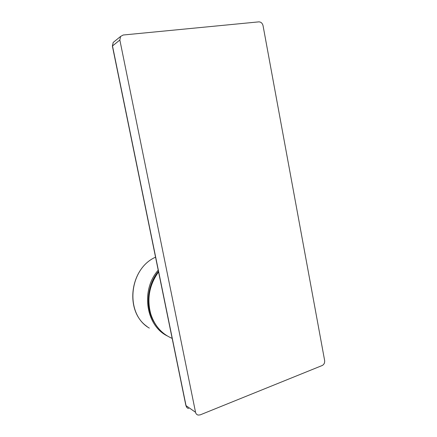 <?xml version="1.0" encoding="UTF-8"?>
<svg xmlns="http://www.w3.org/2000/svg" width="437" height="437" viewBox="0 0 437 437"><rect width="100%" height="100%" fill="white"/><g stroke="black" fill="none" stroke-linecap="round" stroke-linejoin="round"><path stroke-width="0.66" d="M154.163 322.189C145.018 307.408 146.919 285.306 158.434 271.355M195.541 412.282L119.847 40.007L120.585 36.451L123.185 35.015L258.868 21.861C260.976 21.932 262.369 23.188 263.041 25.63L324.636 360.509C324.855 362.841 324.052 364.502 322.227 365.501L200.201 414.871L198.119 415.079C196.699 414.653 195.842 413.724 195.541 412.282L185.889 405.552L112.38 46.049L113.194 42.449L114.51 41.378M188.582 408.508C187.255 408.158 186.419 407.251 186.069 405.787L112.489 45.89L113.194 42.449L120.585 36.451M167.262 335.922C145.647 325.461 140.621 289.917 158.199 270.197M158.555 271.94C149.296 284.891 146.717 298.963 150.814 314.154C154.693 325.855 161.805 333.934 172.145 338.385M119.847 40.007L112.38 46.049M149.323 328.111C124.583 314.061 128.718 268.886 155.539 257.185C129.751 268.46 124.419 311.111 147.143 326.592M164.159 333.792C157.795 328.859 153.305 322.277 150.689 314.05C146.575 298.821 149.192 284.749 158.527 271.809M186.932 407.541L185.889 405.552"/></g></svg>
